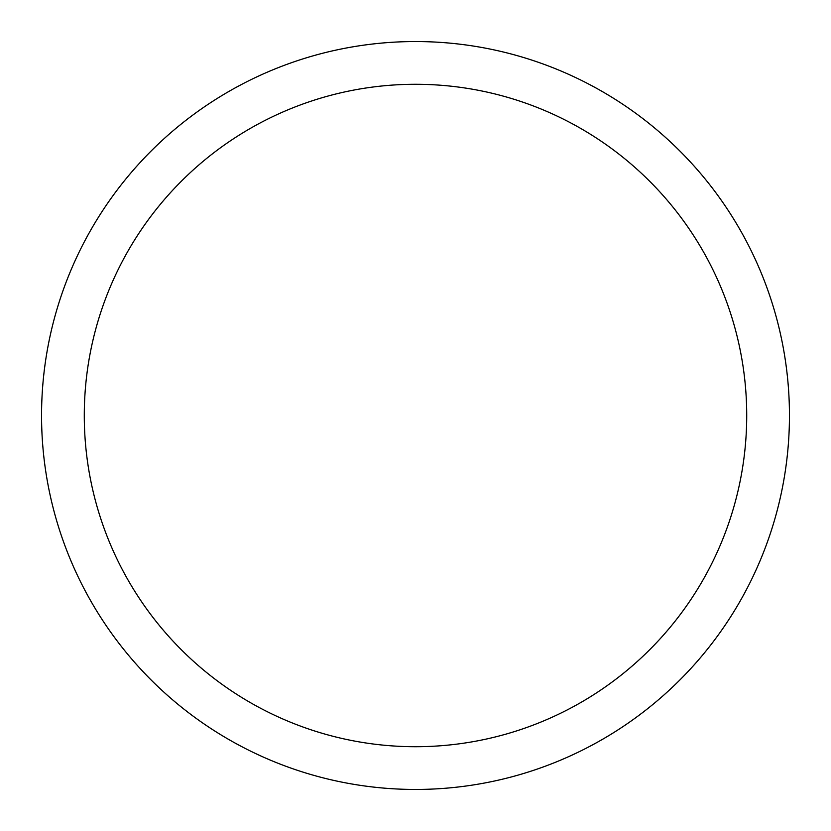 <?xml version="1.0" encoding="UTF-8"?>
<svg xmlns="http://www.w3.org/2000/svg" width="831" height="831" viewBox="0 0 831 831"><rect width="100%" height="100%" fill="white"/><g stroke="black" fill="none" stroke-linecap="round" stroke-linejoin="round"><path stroke-width="1.25" d="M415.5 41.55A373.95 373.95 0 0 1 789.45 415.5A373.95 373.95 0 0 1 415.5 789.45A373.95 373.95 0 0 1 41.55 415.5A373.95 373.95 0 0 1 415.5 41.55M415.5 84.284A331.216 331.216 0 0 1 746.716 415.5A331.216 331.216 0 0 1 415.5 746.716A331.216 331.216 0 0 1 84.284 415.5A331.216 331.216 0 0 1 415.5 84.284"/></g></svg>
